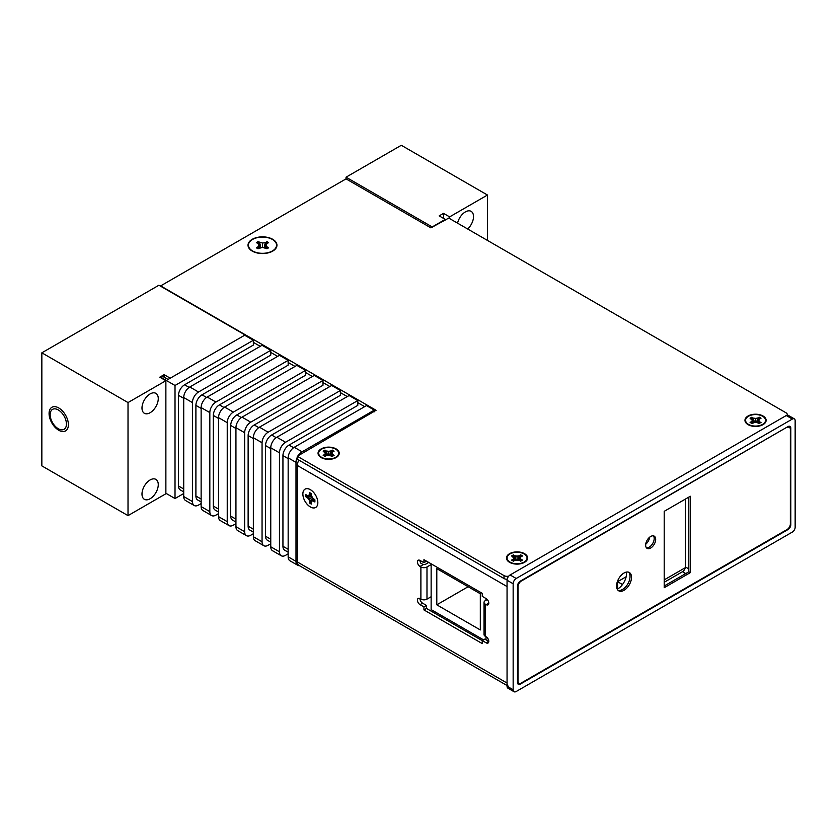<?xml version="1.0" encoding="UTF-8"?>
<svg xmlns="http://www.w3.org/2000/svg" width="837" height="837" viewBox="0 0 837 837"><rect width="100%" height="100%" fill="white"/><g stroke="black" fill="none" stroke-linecap="round" stroke-linejoin="round"><path stroke-width="1.26" d="M346.047 177.193L401.31 145.282L487.479 195.031L449.615 216.888L443.526 213.372L439.174 215.883L445.263 219.399L432.206 226.942L346.047 177.193L346.047 178.867L430.898 227.863L448.747 218.07L786.016 412.787A4.311 2.49 180 0 1 787.272 414.545A4.311 2.49 180 0 1 787.125 415.194M508.75 576.128A4.311 2.49 180 0 1 504.01 575.594L297.302 456.249L376.075 410.276L160.652 285.898L346.047 178.867M524.558 553.686A10.588 6.11 0 0 0 510.057 553.424A10.588 6.11 0 0 0 508.718 561.763A10.588 6.11 0 0 0 509.587 562.328A10.588 6.11 0 0 0 525.416 561.763A10.588 6.11 0 0 0 524.558 553.686M272.716 239.298A14.459 8.349 0 0 0 252.91 238.943A14.459 8.349 0 0 0 251.079 250.336A14.459 8.349 0 0 0 252.261 251.1A14.459 8.349 0 0 0 273.898 250.336A14.459 8.349 0 0 0 272.716 239.298M763.03 415.999A10.588 6.11 0 0 0 748.54 415.738A10.588 6.11 0 0 0 747.2 424.077A10.588 6.11 0 0 0 748.058 424.641A10.588 6.11 0 0 0 763.899 424.077A10.588 6.11 0 0 0 763.03 415.999M336.118 448.914A10.588 6.11 0 0 0 321.628 448.653A10.588 6.11 0 0 0 320.289 456.992A10.588 6.11 0 0 0 321.146 457.557A10.588 6.11 0 0 0 336.987 456.992A10.588 6.11 0 0 0 336.118 448.914M253.349 342.364L260.223 346.33M270.759 352.419L277.633 356.384M288.158 362.463L295.042 366.439M305.568 372.517L312.442 376.483M322.977 382.561L329.851 386.537M340.387 392.616L347.261 396.581M357.797 402.66L364.67 406.636M507.17 579.267A4.311 2.49 0 0 1 504.01 578.534L297.302 459.199L297.302 456.249M252.512 251.246A11.331 6.539 180 0 1 252.031 250.661M272.946 250.661A11.331 6.539 180 0 1 272.454 251.246M508.593 686.424A7.387 4.269 -60 0 1 507.055 683.044L507.055 586.559L297.302 465.456A7.387 4.269 120 0 1 298.935 460.141M507.055 685.534L298.83 565.32A7.387 4.269 120 0 1 297.302 561.941L297.302 465.456M428.722 562.443L426.054 563.981A3.693 2.134 0 0 1 423.24 564.598L420.833 563.217A3.693 2.134 60 0 1 419.965 560.392M431.139 564.567L426.985 566.963A4.311 2.49 180 0 1 420.896 566.963L420.028 566.461A3.693 2.134 -120 0 1 417.611 563.207A3.693 2.134 -120 0 1 418.176 560.246A3.693 2.134 -120 0 1 420.028 560.434L423.94 562.694L426.493 561.146M488.777 641.404A3.693 2.134 60 0 1 488.724 641.372L484.801 639.102L482.258 640.577L482.258 643.59L423.94 609.922L423.94 606.909L420.028 604.649A3.693 2.134 -120 0 1 417.611 601.395A3.693 2.134 -120 0 1 418.176 598.434A3.693 2.134 -120 0 1 420.028 598.622L420.896 599.125A4.311 2.49 0 0 0 426.985 599.125L431.139 596.729M482.258 640.65L426.493 608.457L426.493 605.444L422.57 603.174A3.693 2.134 60 0 1 419.965 598.591M423.94 562.694L423.94 559.681L482.258 593.339L482.258 596.362L486.171 598.622A3.693 2.134 -120 0 1 488.588 601.876A3.693 2.134 -120 0 1 488.013 604.837A3.693 2.134 -120 0 1 486.171 604.649L485.303 604.147A4.311 2.49 180 0 1 484.037 602.389A4.311 2.49 180 0 1 485.303 600.631L487.249 599.512M484.037 602.389L484.037 634.551A4.311 2.49 0 0 0 485.303 636.308L486.171 636.811A3.693 2.134 -120 0 1 488.588 640.064A3.693 2.134 -120 0 1 488.013 643.025A3.693 2.134 -120 0 1 486.171 642.837L482.258 640.577M302.868 493.997A10.588 6.11 -120 0 0 309.899 506.678A10.588 6.11 -120 0 0 317.788 503.675A10.588 6.11 -120 0 0 317.84 502.639A10.588 6.11 -120 0 0 309.439 489.216A10.588 6.11 -120 0 0 302.868 493.997A10.588 6.11 60 0 1 309.439 489.185A10.588 6.11 60 0 1 317.84 502.608A10.588 6.11 60 0 1 317.788 503.644A10.588 6.11 60 0 1 309.899 506.647A10.588 6.11 60 0 1 302.868 493.966M423.94 606.909L426.493 605.444M426.493 608.457L423.94 609.922M792.367 419.044A3.934 2.27 -60 0 1 794.334 418.856A3.934 2.27 -60 0 1 795.15 420.655L795.15 527.237A3.934 2.27 -60 0 1 792.367 532.06L516.199 691.498A4.311 2.49 -60 0 1 514.044 691.718A4.311 2.49 -60 0 1 513.154 689.74L513.154 583.766A4.311 2.49 -60 0 1 516.199 578.493L792.367 419.044L786.267 415.529L510.11 574.967A4.311 2.49 120 0 0 507.055 580.25L507.055 686.225A4.311 2.49 120 0 0 507.954 688.202L514.044 691.718M788.015 529.549L520.29 684.111A3.934 2.27 120 0 1 518.323 684.31A3.934 2.27 120 0 1 517.507 682.511L517.507 585.973A3.934 2.27 120 0 1 520.29 581.15L788.015 426.588A3.934 2.27 120 0 1 789.982 426.389A3.934 2.27 120 0 1 790.798 428.188L790.798 524.726A3.934 2.27 120 0 1 788.015 529.549L787.512 529.256M794.334 418.856L788.245 415.33A3.934 2.27 120 0 0 786.267 415.529M626.4 572.089A12.492 7.209 -60 0 1 617.685 588.966A12.492 7.209 -60 0 1 617.246 589.206M649.732 537.124A7.69 4.447 -60 0 1 645.714 544.28M685.744 573.565L682.521 571.702A3.934 2.27 -60 0 0 685.315 566.879L685.315 499.145M682.521 571.702L664.201 582.28M789.103 426.211A3.934 2.27 -60 0 1 789.322 427.309M518.909 683.201L518.814 683.264A3.934 2.27 -60 0 1 517.726 683.63M683.703 568.616L684.718 569.202M626.16 576.766L617.591 581.705L622.498 584.54M617.591 581.705L617.591 589.018M618.03 579.968L618.03 581.453M664.201 579.874L685.221 567.737M688.83 497.105L688.83 571.786L664.201 586.005M628.535 572.152A10.588 6.11 -60 0 1 630.041 576.484A10.588 6.11 -60 0 1 625.898 586.601A10.588 6.11 -60 0 1 618.051 590.305M653.394 535.837A7.073 4.091 -60 0 1 654.199 538.515A7.073 4.091 -60 0 1 651.584 545.107A7.073 4.091 -60 0 1 646.467 547.827M787.146 427.592A4.551 2.626 -60 0 1 789.417 427.362A4.551 2.626 -60 0 1 790.358 429.444L790.358 523.92A4.551 2.626 -60 0 1 787.146 529.497L521.242 683.013A4.551 2.626 -60 0 1 518.971 683.233A4.551 2.626 -60 0 1 518.03 681.151L518.03 586.685A4.551 2.626 -60 0 1 521.242 581.098L786.707 427.341M690.316 496.257L690.316 572.634L664.201 587.71L664.201 511.334L690.316 496.257M631.516 577.331A10.588 6.11 120 0 0 629.33 572.487A10.588 6.11 120 0 0 621.169 575.322A10.588 6.11 120 0 0 616.555 585.973A10.588 6.11 120 0 0 618.742 590.828A10.588 6.11 120 0 0 626.903 587.982A10.588 6.11 120 0 0 631.516 577.331M655.674 539.373A7.073 4.091 120 0 0 654.21 536.13A7.073 4.091 120 0 0 648.759 538.024A7.073 4.091 120 0 0 645.662 545.149A7.073 4.091 120 0 0 647.127 548.392A7.073 4.091 120 0 0 652.588 546.488A7.073 4.091 120 0 0 655.674 539.373M688.83 571.786L690.316 572.634M747.326 424.171A10.274 5.932 180 0 1 747.441 416.962A10.274 5.932 180 0 1 747.567 416.878M748.498 424.39A9.971 5.754 180 0 1 747.682 416.784A9.971 5.754 180 0 1 762.601 416.251A9.971 5.754 180 0 1 763.417 416.784A9.971 5.754 180 0 1 762.151 424.631A9.971 5.754 180 0 1 748.498 424.39M763.532 416.878A10.274 5.932 180 0 1 763.658 416.962A10.274 5.932 180 0 1 763.773 424.171M756.69 422.361L757.548 418.092L759.159 417.161L761.021 418.238L759.149 419.243L757.59 422.497L758.573 420.488L759.149 421.722L761.021 422.413L759.159 423.48L757.548 422.549L759.159 423.48L760.687 422.507M757.234 422.444L759.159 417.161M759.379 419.159L761.021 418.238L759.159 417.454M758.332 422.894L759.149 421.722M750.412 422.507L751.971 423.428L753.405 422.57L757.548 422.549L753.551 422.549L751.929 423.48L750.078 422.413L751.689 421.471L750.569 422.591M760.718 422.486L759.159 423.376L755.549 422.183L751.929 423.48L750.381 422.486M751.95 421.722L752.526 420.488L751.95 419.243L753.509 422.497L752.526 420.488L751.689 421.471M751.72 419.159L750.078 418.238L751.929 417.161L753.405 418.479L751.929 417.161M751.929 417.454L750.078 418.238L752.222 420.32M755.549 422.183L755.549 418.406L753.551 418.092M752.766 422.894L751.971 421.775M753.855 422.444L751.971 417.653M754.409 422.361L753.405 418.479M508.844 561.857A10.274 5.932 180 0 1 508.959 554.649A10.274 5.932 180 0 1 509.084 554.554M510.015 562.077A9.971 5.754 180 0 1 509.199 554.471A9.971 5.754 180 0 1 524.119 553.937A9.971 5.754 180 0 1 524.935 554.471A9.971 5.754 180 0 1 523.669 562.318A9.971 5.754 180 0 1 510.015 562.077M525.05 554.554A10.274 5.932 180 0 1 525.176 554.649A10.274 5.932 180 0 1 525.291 561.857M518.208 560.047L519.066 555.778L520.687 554.847L522.539 555.925L520.666 556.929L519.107 560.183M518.762 560.131L520.687 554.847M520.896 556.846L522.539 555.925L520.687 555.14M519.85 560.581L520.928 559.158L522.539 560.089L520.687 561.167L519.066 560.235L520.687 561.167L522.204 560.194M511.941 560.194L513.489 561.114L514.922 560.246L519.066 560.235M519.076 560.225L515.069 560.235L513.458 561.167L511.595 560.089L513.207 559.158L512.087 560.277M519.16 560.194L514.975 560.194L513.458 561.167L511.899 560.162M513.468 559.409L514.044 558.174L513.468 556.929L515.027 560.183L514.044 558.174L513.207 559.158M513.248 556.846L511.595 555.925L513.458 554.847L514.922 556.166L513.458 554.847M513.458 555.14L511.595 555.925L513.74 558.007M517.067 559.869L517.067 556.092L515.069 555.778M519.128 560.183L520.091 558.174L520.666 559.409M514.295 560.581L513.489 559.461M515.383 560.131L513.489 555.339M515.927 560.047L514.922 556.166M252.544 250.943A14.062 8.119 180 0 1 251.393 250.19A14.062 8.119 180 0 1 253.172 239.12A14.062 8.119 180 0 1 272.433 239.455A14.062 8.119 180 0 1 273.584 250.19A14.062 8.119 180 0 1 252.544 250.943M264.126 247.606L265.319 242.615L266.972 241.663L268.625 242.615L266.972 243.567L266.208 245.199L266.972 246.831L268.625 247.794L266.972 248.746L262.483 247.354L262.483 243.054L258.005 241.663L256.352 242.615L258.005 243.567L258.759 245.199L258.005 246.831L256.352 247.794L258.005 248.746L262.483 247.354M265.319 242.615L262.483 243.054M264.827 247.71L266.972 241.663M265.235 247.773L266.208 245.199M266.197 248.296L266.972 246.831M258.769 248.296L258.005 246.831M259.742 247.773L258.759 245.199M260.15 247.71L258.005 241.663M260.851 247.606L259.658 242.615M175.017 385.48L161.091 377.435L162.828 376.43L168.049 379.454L244.645 335.229L253.349 340.251L175.017 385.48L175.017 498.538L183.721 493.516M201.131 503.571L198.515 505.077A8.621 4.97 -60 0 1 194.205 505.506A8.621 4.97 -60 0 1 192.426 501.562L192.426 402.566A8.621 4.97 -60 0 1 198.515 392.009L270.759 350.305L262.054 345.283L189.811 386.987A8.621 4.97 120 0 0 183.721 397.544L183.721 496.529A8.621 4.97 120 0 0 185.5 500.474L194.205 505.506M253.349 340.251L253.349 345.074L184.59 384.779A8.621 4.97 120 0 0 178.501 395.326L178.501 485.983A8.621 4.97 120 0 0 180.279 489.927L183.721 491.905M165.872 493.265L175.017 498.538M288.158 552.211L284.726 550.223A8.621 4.97 120 0 1 282.937 546.279L282.937 455.631A8.621 4.97 120 0 1 289.037 445.075L357.797 405.38L357.797 400.557L349.092 395.524L276.848 437.238A8.621 4.97 120 0 0 270.759 447.785L270.759 546.781A8.621 4.97 120 0 0 272.538 550.725L281.242 555.747A8.621 4.97 -60 0 1 279.464 551.803L279.464 452.817A8.621 4.97 -60 0 1 285.553 442.26L357.797 400.557M270.759 542.156L267.317 540.179A8.621 4.97 120 0 1 265.538 536.235L265.538 445.577A8.621 4.97 120 0 1 271.627 435.02L340.387 395.326L340.387 390.502L331.682 385.48L259.439 427.184A8.621 4.97 120 0 0 253.349 437.741L253.349 536.737A8.621 4.97 120 0 0 255.128 540.681L263.833 545.703A8.621 4.97 -60 0 1 262.054 541.759L262.054 442.763A8.621 4.97 -60 0 1 268.143 432.216L340.387 390.502M253.349 532.112L249.907 530.124A8.621 4.97 120 0 1 248.129 526.18L248.129 435.533A8.621 4.97 120 0 1 254.218 424.976L322.977 385.282L322.977 380.458L314.273 375.426L242.029 417.14A8.621 4.97 120 0 0 235.94 427.686L235.94 526.682A8.621 4.97 120 0 0 237.729 530.627L246.434 535.649A8.621 4.97 -60 0 1 244.645 531.704L244.645 432.719A8.621 4.97 -60 0 1 250.734 422.162L322.977 380.458M235.94 522.058L232.508 520.07A8.621 4.97 120 0 1 230.719 516.126L230.719 425.478A8.621 4.97 120 0 1 236.808 414.922L305.568 375.227L305.568 370.404L296.863 365.382L224.63 407.085A8.621 4.97 120 0 0 218.53 417.642L218.53 516.628A8.621 4.97 120 0 0 220.319 520.572L229.024 525.605A8.621 4.97 -60 0 1 227.235 521.66L227.235 422.664A8.621 4.97 -60 0 1 233.335 412.107L305.568 370.404M218.53 512.014L215.099 510.026A8.621 4.97 120 0 1 213.309 506.082L213.309 415.424A8.621 4.97 120 0 1 219.409 404.878L288.158 365.173L288.158 360.349L279.464 355.327L207.22 397.041A8.621 4.97 120 0 0 201.131 407.588L201.131 506.584A8.621 4.97 120 0 0 202.91 510.528L211.615 515.55A8.621 4.97 -60 0 1 209.825 511.606L209.825 412.61A8.621 4.97 -60 0 1 215.925 402.063L288.158 360.349M201.131 501.959L197.689 499.971A8.621 4.97 120 0 1 195.9 496.027L195.9 405.38A8.621 4.97 120 0 1 201.999 394.823L270.759 355.129L270.759 350.305M299.489 565.697A8.621 4.97 -60 0 1 297.784 565.299A8.621 4.97 -60 0 1 295.995 561.355L295.995 462.359A8.621 4.97 -60 0 1 297.302 457.253M298.139 455.767A8.621 4.97 -60 0 1 302.084 451.813L374.327 410.099L366.491 405.579L294.258 447.282A8.621 4.97 120 0 0 288.158 457.839L288.158 556.835A8.621 4.97 120 0 0 289.947 560.78L297.784 565.299M374.327 411.783L374.327 410.099M288.158 553.822L285.553 555.329A8.621 4.97 -60 0 1 281.242 555.747M270.759 543.768L268.143 545.274A8.621 4.97 -60 0 1 263.833 545.703M253.349 533.713L250.734 535.23A8.621 4.97 -60 0 1 246.434 535.649M235.94 523.669L233.335 525.176A8.621 4.97 -60 0 1 229.024 525.605M218.53 513.615L215.925 515.121A8.621 4.97 -60 0 1 211.615 515.55M320.414 457.086A10.274 5.932 180 0 1 320.529 449.877A10.274 5.932 180 0 1 320.655 449.783M321.586 457.305A9.971 5.754 180 0 1 320.77 449.699A9.971 5.754 180 0 1 335.689 449.166A9.971 5.754 180 0 1 336.495 449.699A9.971 5.754 180 0 1 335.239 457.546A9.971 5.754 180 0 1 321.586 457.305M336.62 449.783A10.274 5.932 180 0 1 336.746 449.877A10.274 5.932 180 0 1 336.861 457.086M329.778 455.276L330.636 451.007L332.247 450.076L334.109 451.153L332.237 452.158L330.678 455.412L328.638 455.15L332.247 456.395L330.636 455.464M330.322 455.359L332.247 450.076M332.456 452.074L334.109 451.153L332.247 450.369M331.41 455.809L332.498 454.386L334.109 455.318L332.247 456.395L333.764 455.422M323.5 455.422L325.059 456.343L326.639 455.464L325.018 456.395L323.155 455.318L324.777 454.386L323.657 455.506M326.639 455.464L328.638 455.161L326.629 455.454M332.237 454.637L331.661 453.403L330.699 455.412L326.545 455.422L325.018 456.395L323.469 455.391M325.028 454.637L325.603 453.403L325.028 452.158L326.587 455.412L325.311 453.235L324.777 454.386M324.808 452.074L323.155 451.153L325.018 450.076L326.493 451.394L325.018 450.076M325.018 450.369L323.155 451.153L325.311 453.235M328.638 455.098L328.638 451.321L326.639 451.007M325.855 455.809L325.059 454.69M326.943 455.359L325.059 450.568M327.497 455.276L326.493 451.394M311.552 496.289L307.43 497.67L305.808 496.739L305.808 494.594L307.618 495.713L311.218 495.431M311.354 495.766L305.808 496.739M307.441 495.556L305.808 494.594L306.07 496.592M311.197 494.594L309.428 494.374L309.428 492.501L311.291 493.579L311.291 495.441L311.291 493.579L309.68 492.752M314.817 501.645L314.838 499.835L313.373 499.03L311.291 495.441M309.774 494.468L308.989 495.588L311.218 495.42L311.971 497.356L314.9 499.835L314.9 501.991L313.289 501.06L314.817 501.468M307.618 497.387L308.989 499.082L311.971 497.356L314.9 499.835L314.817 501.687M313.268 498.988L312.013 500.829L313.289 501.06M313.268 498.967L311.228 501.949L311.291 504.073L309.428 503.006L309.836 501.07L309.428 503.006M313.373 500.704L312.013 500.829L311.291 502.21L312.023 501.175M311.259 502.19L311.291 504.073L309.68 502.859M309.774 501.112L308.989 499.082L309.428 501.133M313.98 499.407L313.404 500.662M313.038 498.695L309.836 502.723M312.693 498.256L309.836 501.07M483.535 639.845L431.139 609.598L431.139 563.835M487.249 640.514L488.494 639.792M485.973 598.507L485.973 600.244M485.973 636.695L485.973 639.782M436.799 604.816L436.799 568.637L480.312 593.768L480.312 629.947L436.799 604.816L468.134 586.727M164.136 374.673L159.783 377.184L165.872 380.709L128.019 402.566L41.85 352.816L158.915 285.229L245.084 334.978L170.225 378.188L164.136 374.673L164.136 377.184M443.526 218.394L443.526 213.372M449.615 216.888L449.615 218.572M487.479 195.031L487.479 240.428M467.674 228.993A11.509 6.644 120 0 0 473.512 216.616A11.509 6.644 120 0 0 471.126 211.342A11.509 6.644 120 0 0 457.567 223.155M445.263 219.399L445.263 220.079M432.206 226.942L432.206 227.612M165.872 380.709L165.872 493.767L128.019 515.623L41.85 465.885L41.85 352.816M128.019 402.566L128.019 515.623M141.987 408.017A11.509 6.644 -60 0 1 147.009 396.435A11.509 6.644 -60 0 1 155.881 393.348A11.509 6.644 -60 0 1 158.266 398.621A11.509 6.644 -60 0 1 153.234 410.203A11.509 6.644 -60 0 1 144.372 413.29A11.509 6.644 -60 0 1 141.987 408.017M141.987 494.05A11.509 6.644 -60 0 1 147.009 482.468A11.509 6.644 -60 0 1 155.881 479.381A11.509 6.644 -60 0 1 158.266 484.644A11.509 6.644 -60 0 1 153.234 496.226A11.509 6.644 -60 0 1 144.372 499.312A11.509 6.644 -60 0 1 141.987 494.05M49.08 413.52A13.654 7.878 -120 0 0 58.736 430.249A13.654 7.878 -120 0 0 68.393 424.673A13.654 7.878 -120 0 0 58.736 407.954A13.654 7.878 -120 0 0 49.08 413.52M66.437 424.045A11.509 6.644 -120 0 0 61.415 412.463A11.509 6.644 -120 0 0 52.543 409.377A11.509 6.644 -120 0 0 50.157 414.65A11.509 6.644 -120 0 0 55.19 426.232A11.509 6.644 -120 0 0 64.051 429.318A11.509 6.644 -120 0 0 66.437 424.045M504.01 578.534L504.01 575.594M297.302 561.941L507.055 683.044M485.303 604.147L485.303 636.308M420.896 599.125L420.896 566.963M486.171 642.837L488.724 641.372M486.171 604.649L488.787 603.142M423.24 564.598L420.028 566.461M422.57 603.174L420.028 604.649M426.985 566.963L426.985 599.125M510.11 574.967L516.199 578.493M513.154 583.766L507.055 580.25M507.055 686.225L513.154 689.74M790.798 428.188L789.657 427.529M518.814 683.264L520.29 684.111M685.315 566.879L688.83 568.919M517.507 680.847L518.03 681.151M518.03 586.685L517.507 586.381M757.548 418.092L755.549 418.406M759.41 421.471L758.877 420.32M759.128 417.653L757.694 418.479M760.53 422.591L759.128 421.775M757.694 418.406L753.405 418.406M519.066 555.778L517.067 556.092M520.928 559.158L520.394 558.007M520.645 555.339L519.212 556.166M522.047 560.277L520.645 559.461M519.212 556.092L514.922 556.092M178.501 485.983L183.721 488.996M289.037 445.075L293.599 447.711M271.627 435.02L276.189 437.657M254.218 424.976L258.779 427.613M236.808 414.922L241.37 417.558M219.409 404.878L223.971 407.504M201.999 394.823L206.561 397.46M184.59 384.779L189.152 387.405M282.937 546.279L288.158 549.292M265.538 536.235L270.759 539.248M248.129 526.18L253.349 529.193M230.719 516.126L235.94 519.149M213.309 506.082L218.53 509.095M195.9 496.027L201.131 499.04M183.721 496.529L192.426 501.562M192.426 402.566L183.721 397.544M189.811 386.987L198.515 392.009M201.131 408.393L195.9 405.38M207.22 397.041L215.925 402.063M209.825 412.61L201.131 407.588M201.131 506.584L209.825 511.606M218.53 418.448L213.309 415.424M224.63 407.085L233.335 412.107M227.235 422.664L218.53 417.642M218.53 516.628L227.235 521.66M235.94 428.492L230.719 425.478M242.029 417.14L250.734 422.162M244.645 432.719L235.94 427.686M235.94 526.682L244.645 531.704M253.349 438.546L248.129 435.533M259.439 427.184L268.143 432.216M262.054 442.763L253.349 437.741M253.349 536.737L262.054 541.759M270.759 448.59L265.538 445.577M276.848 437.238L285.553 442.26M279.464 452.817L270.759 447.785M270.759 546.781L279.464 551.803M288.158 458.645L282.937 455.631M294.258 447.282L302.084 451.813M295.995 462.359L288.158 457.839M288.158 556.835L295.995 561.355M183.721 398.339L178.501 395.326M330.636 451.007L328.638 451.321M332.498 454.386L331.965 453.235M332.205 450.568L330.782 451.394M333.618 455.506L332.205 454.69M330.782 451.321L326.482 451.321M307.43 497.67L308.696 499.25M309.428 494.374L308.696 495.41M306.258 496.529L307.692 497.356M309.836 492.847L309.836 494.468M312.013 497.335L311.28 495.441M787.272 415.162L787.272 414.545M789.417 427.362L788.046 426.567M518.971 683.233L517.507 682.385M760.718 418.312L759.211 419.18M751.888 419.18L750.381 418.312M522.236 555.998L520.74 556.867M522.236 560.162L520.687 561.062L519.181 560.194M513.405 556.867L511.899 555.998M253.475 251.728L251.393 250.19M271.502 251.728L273.584 250.19M333.806 451.227L332.299 452.095M333.806 455.391L332.247 456.291L330.751 455.422M324.965 452.095L323.469 451.227M306.028 494.824L307.535 495.692M309.648 492.731L311.197 493.631L311.197 495.368M311.197 502.043L311.197 503.769"/></g></svg>

